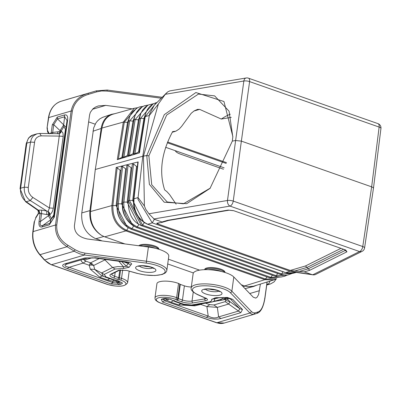 <?xml version="1.0" encoding="UTF-8"?>
<svg xmlns="http://www.w3.org/2000/svg" width="401" height="401" viewBox="0 0 401 401"><rect width="100%" height="100%" fill="white"/><g stroke="black" fill="none" stroke-linecap="round" stroke-linejoin="round"><path stroke-width="0.6" d="M146.736 223.838L147.297 224.009L146.736 223.838C137.458 219.066 133.092 210.826 133.643 199.112L133.974 198.831C133.453 210.781 137.894 219.177 147.297 224.009L147.829 224.204L147.227 224.014L147.829 224.204L152.23 222.856L137.934 199.252L138.069 197.578L144.405 205.994L145.728 209.307L148.941 213.773L227.487 200.48A4.516 1.318 7.7 0 1 233.232 201.081L241.367 141.122L371.642 186.846L373.09 187.583L373.461 188.244L380.95 128.455A4.516 4.516 0 0 0 377.963 123.628L248.43 78.165A4.516 4.516 0 0 0 246.184 77.974L169.854 90.892L167.758 91.854L165.307 94.3L158.38 103.954L149.307 115.523L142.781 156.235L143.483 156.114L158.38 103.954M148.941 213.773L154.375 219.287L152.23 222.856L290.028 271.221L311.883 274.57L304.244 271.888L309.762 270.264L305.477 265.963L290.264 270.434L156.831 223.603L156.896 223.172L161.959 222.4L168.6 220.45M345.206 250.049L345.191 250.435L346.97 251.793L345.692 250.008L233.562 210.655L228.144 210.089L229.036 210.214L168.505 220.465L167.533 220.355L162.019 221.974L161.959 222.4M312.775 274.785L359.532 251.552A4.516 3.93 63.6 0 0 362.123 251.332L315.151 274.675L313.788 274.916L311.883 274.57M154.375 219.287L162.019 221.974M296.169 272.404L295.091 272.765L286.349 272.815L285.707 272.615L286.349 272.815L285.828 272.635L290.028 271.221L292.915 271.933L313.216 274.86M343.346 249.397L307.171 267.362L294.77 271.006L304.244 271.888M294.77 271.006L290.264 270.434M276.72 278.65L273.843 279.908L264.901 279.672L267.056 276.931M275.828 278.74L265.617 279.061L126.646 230.284L128.27 227.883M231.242 117.368L221.282 119.052L199.633 109.368L197.487 109.393L194.089 110.937L191.217 113.288L181.568 126.445L179.167 129.037L175.929 131.142L172.62 131.618C161.548 152.465 158.886 171.884 164.641 189.879L166.921 191.653L169.588 194.585L176.144 204.179M277.723 273.512L276.254 275.682L286.269 275.226M138.957 224.425L137.282 226.911L276.254 275.682A1.504 0.802 -70.7 0 1 275.302 276.244A1.504 0.802 -70.7 0 1 275.297 276.239L136.325 227.462A1.504 0.802 -70.7 0 0 136.325 227.462A1.504 0.802 -70.7 0 0 137.282 226.911C127.819 222.164 123.353 213.878 123.884 202.044L127.182 202.149L131.102 167.748L128.074 165.262L126.866 165.402L122.666 202.33M272.389 275.221L270.921 277.392L281.096 276.976M133.613 226.154L131.949 228.62L270.921 277.392L269.738 277.773M281.898 276.896L269.968 277.953L130.987 229.171C120.761 223.588 116.145 215.227 117.132 204.099L121.398 166.666L122.606 166.525L126.415 169.362M117.132 204.099L117.132 204.144C116.691 216.054 121.232 224.334 130.766 228.996L131.949 228.62C122.43 223.943 117.904 215.658 118.36 203.763L121.658 203.868L125.633 169.006M283.056 271.793L281.582 273.973L291.427 273.482M144.31 222.69L142.611 225.197L129.408 200.325L132.706 200.43L136.576 166.485L133.548 164.004L132.34 164.144L128.19 200.61M280.399 274.354L281.582 273.973L142.611 225.197L141.428 225.578L128.18 200.66C128.104 213.643 132.591 222.009 141.643 225.748L280.64 274.535L284.159 275.221L287.657 275.056L292.214 273.412M117.182 167.829L112.892 205.482C112.526 217.457 117.112 225.723 126.646 230.284L125.924 230.896C116.18 226.224 111.493 217.788 111.879 205.578L116.135 205.588L120.16 170.27L117.182 167.829L116.22 167.453L111.879 205.578L90.501 211.543L95.293 169.478L101.934 128.059C103.333 120.761 106.997 116.145 112.917 114.215L134.27 108.26L137.438 107.769M130.195 115.433L127.533 122.395L123.313 122.094L134.27 108.26M117.132 204.144L118.36 203.763L122.606 166.525M117.147 204.049L121.398 166.666M120.947 170.625L120.16 170.27M122.886 203.487L121.658 203.868L132.871 225.693M134.004 198.565L138.18 161.934L116.22 167.453M131.889 168.099L131.102 167.748M137.312 166.836L136.576 166.485M138.18 161.934L137.814 162.465L133.683 198.756M128.41 201.768L127.182 202.149L138.33 224.029M133.518 200.37L132.706 200.43L143.839 222.395M136.094 227.287C126.621 222.56 122.14 214.274 122.656 202.425L126.866 165.402M122.656 202.425L123.884 202.044L128.074 165.262M128.18 200.66L132.34 164.144M128.18 200.711L129.408 200.325L133.548 164.004M133.974 198.831L138.069 197.578L142.781 156.235L95.293 169.478M144.405 205.994L143.483 156.114L146.766 155.558L149.373 184.355L164.174 202.204L186.676 203.698L210.049 188.38L232.339 141.077L235.623 140.52L243.853 81.007L165.307 94.3M273.843 279.908L253.477 286.214L247.898 286.71L244.625 285.948L264.901 279.672L125.924 230.896L104.671 236.826L101.498 235.327C93.593 229.823 89.924 221.893 90.501 211.543M144.626 118.591L143.919 118.581L138.556 152.009L133.668 154.435L139.438 118.47L140.651 118.24L143.919 118.581L146.395 111.598M139.127 152.851L144.906 116.811C146.255 109.318 150.059 104.606 156.33 102.676L144.871 117.117M145.207 116.811L139.423 152.876L117.292 159.633L123.187 156.786M166.626 92.852L154.275 105.237L149.623 113.919L149.307 115.523L145.242 116.551M210.304 188.109L183.412 203.798L167.177 201.959L151.723 184.726L148.876 155.834L146.766 155.558L164.29 114.656L195.894 92.536L223.964 101.513L232.851 136.591L232.339 141.077M118.375 159.137L124.32 122.064L136.706 108.15M142.23 106.741L129.729 120.786L128.51 121.012L129.618 116.806L130.916 114.049L132.686 111.513L137.799 107.598L140.064 106.801L142.886 106.395M123.849 157.448L129.729 120.786L132.997 121.127L127.488 155.448L122.601 157.879L128.51 121.012M133.754 121.127L132.997 121.127L135.673 114.044M147.673 105.373L135.192 119.513L133.974 119.794L134.901 115.959L136.681 112.165L139.182 109.022L140.941 107.553L144.365 105.779L148.33 105.032M129.383 155.728L135.192 119.513L138.455 119.854L133.022 153.728L128.135 156.154L133.974 119.744M139.212 119.859L138.455 119.854L141.147 112.651M139.789 151.623L138.556 152.009M134.255 153.347L133.022 153.728M128.721 155.067L127.488 155.448M380.95 128.455A4.516 1.378 7.1 0 0 379.13 127.072L249.597 81.609L241.367 141.122L235.623 140.52L227.487 200.48A4.516 3.098 80.4 0 0 229.999 206.089L359.532 251.552A4.516 2.406 109.3 0 0 362.765 246.545L371.642 186.846L379.13 127.072A4.516 2.406 -70.7 0 0 377.963 123.628M104.671 236.826L124.911 243.928M168.375 259.186L199.593 270.144M241.307 284.785L244.625 285.948M224.901 272.454L224.921 272.294A10.236 3.098 -172.2 0 0 218.149 268.374A10.236 3.098 -172.2 0 0 206.605 268.038A10.236 3.098 -172.2 0 0 204.64 269.517L204.615 269.678M158.796 249.257L158.821 249.096A10.236 3.098 -172.2 0 0 152.044 245.176A10.236 3.098 -172.2 0 0 140.505 244.836A10.236 3.098 -172.2 0 0 138.801 245.758M167.618 141.974L226.51 162.646M101.498 235.327C92.997 229.803 89.127 221.578 89.894 210.635L94.1 179.939M96.947 159.172L101.152 128.475C102.355 121.232 105.819 116.511 111.543 114.315L114.932 113.653M111.543 114.315L102.566 117.368L99.769 118.907L97.338 121.102L95.809 123.137L93.644 128.004L81.724 213.417C81.172 225.437 85.754 233.823 95.468 238.575L102.2 240.941M224.159 167.844L165.658 147.312M226.184 163.423L167.307 142.756M167.723 263.938L193.402 272.951M256.8 285.181L253.517 286.504L247.898 286.71M122.696 269.853L121.533 278.339A1.504 0.717 107.7 0 1 120.541 280.048A11.739 3.554 7.8 0 1 123.904 285.517A11.739 3.554 7.8 0 1 107.393 284.329L51.523 264.72L84.596 255.001L80.06 253.938L76.065 252.229L74.29 251.186L75.097 249.713L79.578 251.863L84.827 253.126L84.596 255.001L146.22 263.111L146.45 261.236A21.073 6.381 -172.2 0 1 166.831 270.464L168.776 256.249A21.073 6.381 -172.2 0 0 148.4 247.021L87.428 238.996C78.686 237.146 74.35 232.715 74.411 225.708L89.598 114.836L90.32 112.34L93.047 108.731L95.468 107.082L98.33 105.924L105.729 105.383L132.124 108.856M162.22 97.288L107.187 90.05L96.385 90.837L96.716 91.864L101.618 90.947L107.027 91.087L107.182 90.12M88.566 94.31C79.684 96.947 74.285 102.506 72.375 110.977L71.137 111.012C73.157 101.979 78.812 96.08 88.1 93.323L88.566 94.31L96.716 91.864M75.097 249.713L67.889 245.242L67.087 246.715C58.892 241.497 55.037 234.264 55.518 225.011L56.757 224.981L72.375 110.977M117.683 279.377L119.197 279.743L119.518 277.878L118.766 277.698L117.683 279.377L113.573 277.938A1.504 0.802 109.3 0 0 114.656 276.254L118.766 277.698L119.804 270.094M47.052 127.984L48.732 117.593A1.504 0.456 -172.2 0 0 48.446 117.809L47.052 127.984L47.579 131.819L47.338 127.764M95.192 124.195L88.631 121.889M118.886 281.186L119.573 281.853L122.45 283.016L117.277 280.489A8.922 2.702 7.8 0 1 113.207 279.477L106.014 276.951L104.205 274.429L101.633 272.931L103.423 276.444L106.014 276.951M111.032 283.933L119.383 284.58L117.082 282.976L112.907 282.65L111.032 283.933L67.253 268.565L69.127 267.287L83.067 263.106L81.248 261.031L81.142 259.878M104.205 274.429L115.092 269.021L123.513 268.485L129.172 267.251L126.295 266.169L121.638 261.507M122.45 283.016A7.333 2.221 -172.2 0 1 121.037 284.093A6.02 4.757 73.6 0 1 118.736 282.489L118.36 282.058L119.573 281.853A4.321 1.308 -172.2 0 1 118.736 282.489L117.082 282.976L116.591 280.66M113.714 280.013L112.711 281.226L114.871 281.096L118.36 282.058L117.809 280.875M67.508 263.883L87.413 258.038L67.498 263.888M87.413 258.038L84.902 257.958L65.032 263.793C61.258 265.031 61.995 266.625 67.253 268.565M101.012 275.206L94.726 269.382L90.28 269.161L99.789 277.226L107.558 279.958L112.711 281.226L112.907 282.65L69.127 267.287C64.205 266.249 63.679 265.111 67.543 263.878L65.032 263.793M84.902 257.958L94.836 257.838M94.801 257.693L125.448 261.723C131.152 262.575 132.906 263.668 130.706 264.991L128.104 263.507L123.318 261.728M82.451 259.497L85.248 259.823L84.556 260.424L85.884 261.186L83.067 263.106L89.212 265.262L91.528 265.021L93.659 265.482L92.235 263.898L90.591 262.84L89.212 265.262L90.28 269.161M99.789 277.226L102.27 275.853M115.102 280.199L114.871 281.096M115.092 269.021L112.586 267.487L101.633 272.931L94.726 269.382L93.659 265.482L104.932 259.883L112.586 267.487L117.754 266.575L123.468 266.79L118.871 261.287L119.117 261.176M104.18 259.211L104.932 259.883A22.982 6.957 7.8 0 1 106.07 259.457M91.528 265.021L91.243 264.124L92.235 263.898M118.866 261.141L116.912 260.886M87.378 258.049L94.796 257.973L128.906 262.65L126.295 266.169L123.468 266.79L123.513 268.485M91.243 264.124L89.894 263.783M47.689 130.661L49.112 133.568M35.714 218.074L34.511 221.422L35.714 218.074L38.155 214.189L38.08 213.808L35.644 217.693M38.08 213.808L38.371 213.287L38.516 213.543L38.155 214.189M38.371 213.292L38.25 211.202L38.516 213.543L41.569 213.633L46.757 214.56L49.985 214.55L49.458 212.801L48.17 211.417L49.403 207.959L53.363 208.209L63.208 136.36L59.248 136.104L59.498 134.475L58.812 133.708L60.371 133.117L61.358 131.548L59.909 131.693L59.448 133.127L58.812 133.708L57.393 133.733L58.1 131.759L59.909 131.693L60.05 130.651L61.498 130.5L61.358 131.548L62.19 131.909L62.982 133.087L63.208 136.36M38.316 211.217L37.779 210.289L38.25 211.202M57.263 117.092L57.473 118.876L53.754 124.666L52.305 124.811L57.263 117.092L64.416 114.992L64.631 116.776L67.037 120.516L53.749 217.532L54.33 217.096L67.584 120.32L67.037 120.516M52.606 133.618L52.686 132.47L51.198 132.891L51.017 133.593M63.664 124.766L64.631 116.776L57.473 118.876L63.714 124.896L60.05 130.651L53.754 124.666L52.686 132.47L58.1 131.759M66.025 128.891L65.443 129.343L63.919 126.661L63.714 124.896L66.09 127.443M58.812 133.708L39.759 133.443L41.268 135.859L39.092 136.205L36.842 137.538L35.609 139.027L34.777 140.866L28.225 187.863L28.476 191.132L29.213 193.237L30.927 195.808L32.837 197.427L30.286 200.545L26.25 201.733L38.426 210.229L37.779 210.289M34.451 142.325L30.496 142.069L24.316 187.162C23.86 192.826 25.849 197.287 30.286 200.545L46.802 211.046L48.17 211.417L48.516 212.916L48.396 215.743L49.844 215.598L49.985 214.55L51.403 213.152L52.541 211.152L53.363 208.209M54.005 215.688L50.721 219.748L54.371 213.989M42.22 226.916L42.877 225.437L50.03 223.332L49.373 224.811L42.22 226.916C39.644 227.502 38.586 225.728 39.047 221.583L40.501 221.437L48.396 215.743L50.721 219.748L50.03 223.332L53.664 218.074M46.757 214.56L46.802 211.046L41.614 210.119L41.569 213.633L40.501 221.437C39.609 224.936 40.401 226.269 42.877 225.437L50.641 219.833M49.458 212.801L49.193 213.452L48.516 212.916M49.193 213.452L49.343 214.67M20.05 188.681L25.524 201.673A3.013 1.313 124.9 0 0 26.25 201.733A12.04 9.514 -106.4 0 1 20.631 188.244A3.013 0.912 7.8 0 0 20.05 188.681L26.225 143.588A3.013 0.912 7.8 0 1 26.807 143.157L30.496 142.069L31.403 138.856L32.777 136.626L33.649 135.703L36.952 133.824L33.027 134.977A12.04 9.514 73.6 0 0 26.807 143.157L20.631 188.244L24.316 187.162L28.276 187.412M59.448 133.127L60.245 132.741L60.371 133.117M60.245 132.741L60.711 131.668M191.302 287.011A7.529 2.281 -172.2 0 1 184.395 285.838L180.29 284.394L178.34 298.605L182.45 300.048A7.529 2.281 -172.2 0 0 192.024 301.051A1.504 1.033 80.4 0 0 192.861 302.935L205.643 300.77A1.504 1.033 -99.6 0 1 204.811 298.89L192.024 301.051L193.252 292.098M254.084 314.269L256.996 313.361L253.998 314.299L255.036 312.865L253.327 312.845L251.612 311.707L231.858 291.211A21.073 6.381 7.8 0 0 209.101 284.068A21.073 6.381 7.8 0 0 191.177 287.943L193.122 273.733A21.073 6.381 7.8 0 1 211.046 269.853A21.073 6.381 7.8 0 1 233.803 276.996L253.287 297.211L255.788 298.113L257.176 297.141L258.6 294.514L260.404 284.068M180.29 284.394A1.504 0.456 -172.2 0 1 179.788 284.134A4.516 1.368 7.8 0 0 178.545 283.452A13.248 4.01 -172.2 0 0 164.771 281.116A13.248 4.01 -172.2 0 0 156.916 283.677L154.971 297.893L155.177 299.336L155.924 300.454L157.934 301.938L160.691 303.141A1.504 0.802 109.3 0 0 160.996 303.141A11.739 3.554 -172.2 0 1 158.771 297.753A11.739 3.554 -172.2 0 1 175.438 299.316A3.013 0.912 7.8 0 1 176.265 299.773A3.013 0.912 -172.2 0 0 177.262 300.289L181.372 301.732A9.033 2.732 -172.2 0 0 192.861 302.935M251.547 311.642L249.938 313.031L230.249 292.605A1.504 1.338 136.1 0 0 231.858 291.211L233.803 276.996M224.39 322.995A18.065 14.276 73.6 0 1 224.294 323.026L216.56 322.75A1.504 0.802 109.3 0 0 216.866 322.75A18.065 14.276 73.6 0 0 224.294 323.026L253.998 314.299L252.044 314.299L249.938 313.031L216.866 322.75L160.996 303.141M165.372 298.9L163.783 299.367L161.272 299.286L162.54 302.013L164.415 300.73L163.683 299.397M170.961 299.472L167.483 298.67M193.573 305.196L183.748 304.239L182.535 304.234L184.931 305.031C190.736 305.702 193.493 305.788 193.197 305.291L212.465 301.913L214.71 300.605L214.555 298.76L217.938 298.068M191.407 305.041L209.497 301.958L211.683 300.82L211.558 299.387L214.555 298.76L214.49 298.028L226.871 297.447L227.227 297.702L226.816 297.447M161.272 299.286L162.931 298.8A6.02 4.757 73.6 0 0 165.407 298.89L167.077 298.775L166.084 299.071L165.949 298.81M227.322 297.442L232.71 299.372L242.5 309.532L239.778 308.71L238.5 311.066L240.8 312.675L220.931 318.509L218.63 316.905L216.57 317.752L213.883 317.948L211.116 317.376L208.199 316.098L206.325 317.376L162.54 302.013M173.773 300.319A8.922 2.702 -172.2 0 0 176.555 301.712A6.02 3.208 109.3 0 1 175.337 301.707L171.763 300.023A11.935 3.614 -172.2 0 1 171.172 299.607L170.756 299.387M222.009 297.968L222.46 298.775L225.217 298.7L227.923 299.592L229.948 301.692L225.863 300.464L225.222 301.642L213.888 304.971L217.337 307.382L206.901 306.57L209.713 304.65L205.573 303.196M200.675 304.023L200.761 304.414L201.924 303.813M180.711 303.592L178.676 304.915L194.776 305.838L194.605 305.051M182.786 304.299L193.031 305.311M165.869 298.74L166.5 300.103L169.357 299.006M168.35 298.845L168.806 299.056M225.222 301.642L228.67 304.048L229.948 301.692L239.778 308.71L229.989 298.555L227.227 297.702L227.923 299.592L225.292 298.519L222.46 298.775A22.982 6.957 -172.2 0 1 220.856 299.367L211.417 302.179L209.157 302.038M213.818 301.502L222.164 300.088L219.848 299.672M223.738 298.78L224.856 299.417L226.505 299.226M211.558 299.387L215.893 297.687L216.725 297.908M215.893 297.687L225.151 297.567M175.292 150.691A13.248 4.01 -172.2 0 0 180.555 154.154L223.472 169.217M267.156 281.978L264.936 298.194C263.412 307.181 260.765 312.234 256.996 313.361L257.963 311.953L255.036 312.865M270.159 281.051L268.424 284.129L266.871 284.043M276.234 278.921L274.199 281.803L270.725 283.858L266.795 284.605M148.876 155.834L166.646 115.087L198.445 94.065L214.625 95.879L229.076 111.192L232.821 136.962M230.259 114.19A58.105 38.471 -65.9 0 0 221.282 119.052M153.794 218.986L229.999 206.089A4.516 2.406 109.3 0 0 233.232 201.081L362.765 246.545A4.516 1.353 8.5 0 1 364.579 247.953L373.461 188.244M147.829 224.204L285.226 272.449M346.97 251.793L309.762 270.264M228.144 210.089L167.533 220.355M345.692 250.008L233.562 210.655M159.748 222.745L156.831 223.603M305.477 265.963L340.705 248.47M299.732 271.317L308.068 268.87L345.191 250.435L344.469 249.793M193.909 111.052L199.633 109.368M117.292 159.633L123.313 122.094L101.934 128.059M117.363 205.207L116.135 205.588L127.408 227.352M152.981 104.024L140.651 118.24L134.916 154.004M128.515 121.067L122.621 157.829M128.29 122.4L127.533 122.395L121.954 157.172M139.438 118.526L133.688 154.39M133.974 119.794L128.155 156.109M248.43 78.165A4.516 2.406 -70.7 0 1 249.597 81.609A4.516 1.414 7.9 0 0 243.853 81.007A4.516 3.098 -99.6 0 1 246.184 77.974M155.347 248.304A9.794 2.967 -172.2 0 0 154.185 247.848A9.794 2.967 -172.2 0 0 143.383 246.359M158.52 249.171A10.236 3.098 -172.2 0 0 154.58 246.77A10.236 3.098 -172.2 0 0 140.39 245.668A10.236 3.098 -172.2 0 0 139.769 245.883M209.347 289.041A5.719 1.729 -172.2 0 0 215.136 289.833M143.247 265.838A5.719 1.729 -172.2 0 0 149.032 266.635M224.625 272.369A10.236 3.098 -172.2 0 0 220.685 269.968A10.236 3.098 -172.2 0 0 206.495 268.87A10.236 3.098 -172.2 0 0 204.906 269.667M221.447 271.507A9.794 2.967 -172.2 0 0 220.289 271.051A9.794 2.967 -172.2 0 0 208.194 269.688M81.789 212.921L89.894 210.635M101.152 128.475L92.977 131.227M243.076 286.62L245.106 286.108M95.884 238.725L103.804 236.495M107.027 91.087L161.287 98.225M66.777 99.533A18.065 14.276 73.6 0 0 66.681 99.563A18.065 14.276 73.6 0 0 66.586 99.588A1.504 0.922 -106.9 0 0 66.581 99.593L96.25 90.877L61.047 101.273A24.085 19.032 73.6 0 0 48.732 117.593L71.137 111.012L55.518 225.011L33.118 231.593L34.511 221.422M67.889 245.242C60.035 240.399 56.32 233.648 56.757 224.981M39.674 254.64A1.504 0.466 -41.2 0 0 40.035 254.665A24.085 19.032 -106.4 0 1 33.118 231.593A1.504 0.456 7.8 0 0 32.827 231.813C31.895 240.394 34.175 248.003 39.674 254.64L44.265 259.873A1.504 0.466 -41.2 0 0 44.626 259.903L74.29 251.186L67.087 246.715L40.035 254.665L44.626 259.903A18.065 14.276 -106.4 0 0 51.523 264.72A1.504 0.802 -70.7 0 1 51.223 264.72L107.087 284.329A1.504 0.802 -70.7 0 0 107.393 284.329M84.827 253.126L146.45 261.236L148.4 247.021M120.541 280.048A3.013 0.912 -172.2 0 0 119.197 279.743M107.087 284.329C118.33 287.301 125.172 286.755 127.618 282.675A13.248 4.01 7.8 0 0 121.533 278.339A4.516 1.368 -172.2 0 0 119.518 277.878L120.611 269.923M126.706 270.419L137.137 273.307A1.504 0.581 105.5 0 1 136.931 273.337L126.706 270.419L118.706 270.259L126.5 270.449M118.706 270.259L110.861 274.154A9.033 2.732 -172.2 0 0 113.573 277.938M119.568 270.184L111.724 274.078A1.504 1.308 -116.4 0 1 110.861 274.154M111.623 274.134A7.529 2.281 -172.2 0 0 114.656 276.254L115.187 272.359M137.137 273.307A19.569 5.925 -172.2 0 0 164.595 272.8A19.569 5.925 -172.2 0 0 146.22 263.111M96.385 90.837L61.047 101.273A1.504 0.922 -106.9 0 0 61.042 101.273C54.05 103.744 49.849 109.257 48.446 117.809M92.451 109.288L105.729 105.383M49.223 133.378L49.433 133.854M49.759 133.578L51.198 132.891L52.305 124.811M64.416 114.992C66.992 114.4 68.05 116.18 67.584 120.32M49.373 224.811L54.33 217.096M39.047 221.583L40.155 213.507L38.752 210.134L38.426 210.229L39.829 213.603M121.037 284.093L119.383 284.58M129.172 267.251L130.706 264.991M139.738 270.795A10.236 3.098 7.8 0 1 137.583 266.159A10.236 3.098 7.8 0 1 151.779 267.256A10.236 3.098 7.8 0 1 153.929 271.893A10.236 3.098 7.8 0 1 139.738 270.795M107.558 279.958L109.593 278.635M99.212 258.555L90.591 262.84L85.884 261.186M104.796 276.951L111.994 279.472A6.02 3.208 -70.7 0 0 113.207 279.477M85.248 259.823L92.355 257.733M152.696 267.893A7.223 2.185 7.8 0 1 151.914 268.209A7.223 2.185 7.8 0 1 141.899 267.432A7.223 2.185 7.8 0 1 139.383 266.069M50.872 132.987L50.727 133.593M67.007 120.771L53.754 217.512M32.837 197.427L49.403 207.959L59.248 136.104L41.268 135.859M51.368 218.279L49.844 215.598M65.443 129.343L53.789 214.44M63.919 126.661L61.498 130.5M41.614 210.119L38.752 210.134M191.177 287.943C190.52 289.773 192.595 291.973 197.392 294.555A1.504 0.997 -65.9 0 0 197.813 294.605A19.569 5.925 7.8 0 1 201.828 285.868A19.569 5.925 7.8 0 1 230.249 292.605M197.813 294.605L205.848 298.199A1.504 0.997 114.1 0 1 205.427 298.149L197.392 294.555M205.999 298.444A4.516 1.368 7.8 0 1 204.811 298.89L204.941 297.933M205.848 298.199A6.02 1.825 7.8 0 1 205.643 300.77M184.395 285.838L182.45 300.048A1.504 0.802 109.3 0 1 181.372 301.732M179.788 284.134L177.844 298.349A1.504 0.456 -172.2 0 0 178.34 298.605A1.504 0.802 109.3 0 1 177.262 300.289M178.545 283.452L176.595 297.662A4.516 1.368 7.8 0 1 177.844 298.349A1.504 1.303 131.3 0 1 176.265 299.773M154.971 297.893A13.248 4.01 -172.2 0 1 162.826 295.331A13.248 4.01 -172.2 0 1 176.595 297.662A1.504 0.882 111.1 0 1 175.438 299.316M162.931 298.8A7.333 2.221 7.8 0 1 166.4 298.439M176.555 301.712L183.748 304.239M232.71 299.372L223.036 297.397M242.5 309.532L240.8 312.675M220.931 318.509L217.959 319.076L214.164 319.101L210.319 318.519L206.325 317.376M217.878 290.459A10.236 3.098 -172.2 0 0 203.688 289.357A10.236 3.098 -172.2 0 0 205.838 293.993A10.236 3.098 -172.2 0 0 220.034 295.096A10.236 3.098 -172.2 0 0 217.878 290.459M238.5 311.066L218.63 316.905L217.337 307.382L228.67 304.048L238.5 311.066M178.676 304.915L170.906 302.189L166.5 300.103L164.415 300.73L208.199 316.098L206.901 306.57L200.761 304.414L194.776 305.838M170.906 302.189L173.202 300.825M213.888 304.971L209.713 304.65M222.164 300.088A27.499 8.326 -172.2 0 0 224.856 299.417L225.863 300.464M205.482 289.271A7.223 2.185 -172.2 0 0 207.999 290.63A7.223 2.185 -172.2 0 0 218.019 291.407A7.223 2.185 -172.2 0 0 218.796 291.091M264.645 298.414L264.855 298.018C263.447 306.344 261.146 310.991 257.963 311.953M264.855 298.018L267.051 282.013M249.743 293.537L259.497 290.67M295.091 272.765L292.81 273.327L289.016 273.432L285.993 272.82M287.066 275.146L284.695 276.234L281.146 276.976L277.196 276.735L275.302 276.244M122.656 202.375C121.267 212.846 125.824 221.207 136.315 227.457M146.961 224.019L285.983 272.815M153.653 103.669L148.47 104.962L145.453 106.912L142.781 109.834L140.911 113.182L139.438 118.47M156.33 102.676L157.012 102.506M146.951 224.019C137.252 218.811 132.816 210.49 133.638 199.061L137.814 162.465M362.123 251.332A4.516 4.516 0 0 0 364.579 247.953M345.086 250.008L345.401 250.059M229.036 210.214L232.951 210.65M175.152 131.418L172.26 132.265M209.016 289.031L215.457 289.913M142.911 265.828L149.357 266.715M253.517 286.504L245.031 288.645M111.623 273.933L111.508 274.219L111.724 274.078M166.831 270.464L166.47 271.582L165.232 273.011L162.225 274.464L154.856 275.527L144.871 274.956L136.931 273.337M129.187 271.191L127.618 282.675M66.581 99.593L61.042 101.273M44.265 259.873L51.223 264.72M111.994 279.472L118.3 280.85M101.122 275.266L103.428 276.449M138.761 265.893L138.355 266.384C140.009 265.432 144.28 265.723 151.167 267.256L153.598 268.469L153.337 267.888M48.561 133.563L47.579 131.819M25.524 201.673L37.554 210.069M39.759 133.443L36.952 133.824M26.225 143.588L28.576 137.979L33.027 134.977M58.461 133.698L57.538 133.754M32.827 231.813L34.22 221.638M206.194 298.118L206.304 298.68L205.427 298.149M165.407 298.89L163.748 299.377M175.337 301.707L182.535 304.234M167.077 298.775L170.53 299.221M171.763 300.023L170.831 299.432M204.866 289.091L204.455 289.582C206.109 288.635 210.385 288.926 217.272 290.454L219.703 291.672L219.437 291.091M216.56 322.75L160.691 303.141M270.725 283.858L266.8 285.011"/></g></svg>

